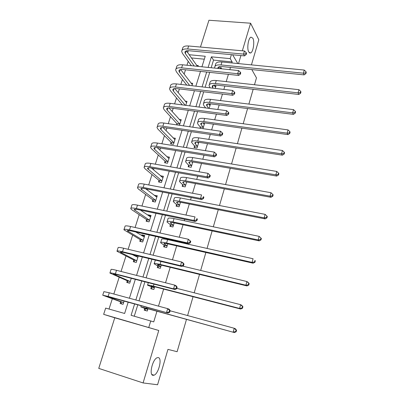 <?xml version="1.0" encoding="UTF-8"?>
<svg xmlns="http://www.w3.org/2000/svg" width="405" height="405" viewBox="0 0 405 405"><rect width="100%" height="100%" fill="white"/><g stroke="black" fill="none" stroke-linecap="round" stroke-linejoin="round"><path stroke-width="0.61" d="M248.756 52.027C246.711 48.732 248.28 37.999 250.943 37.133L252.852 38.191C254.836 41.649 253.252 52.108 250.619 52.994L248.756 52.027M153.034 375.334C148.756 375.192 152.579 359.108 157.201 357.726L158.289 357.6C162.43 358.045 158.644 373.739 154.027 375.197L153.034 375.334M158.765 330.48L114.767 317.788L98.749 368.388L143.087 382.943L158.765 330.48L103.65 314.351L105.659 308.099L124.634 313.47L128.203 302.084M186.487 319.378L177.117 351.712L167.959 349.378L157.58 384.75L143.087 382.943M251.439 64.876L258.815 39.741L250.589 23.212L208.94 20.25L200.46 47.046M114.767 317.788L103.65 314.351M188.209 61.347L186.958 65.251M185.505 69.797L184.123 74.12M182.397 79.517L180.832 84.422M179.395 88.913L178.19 92.684M176.504 97.959L174.606 103.893M173.188 108.327L172.165 111.532M170.52 116.675L168.283 123.677M166.885 128.051L166.045 130.668M164.445 135.68L161.858 143.775M160.476 148.083L159.833 150.103M158.274 154.973L155.328 164.197M153.971 168.445L153.525 169.837M152.012 174.565L148.696 184.953M147.359 189.13L147.116 189.884M145.653 194.466L141.947 206.049M139.193 214.67L135.093 227.494M132.632 235.199L128.127 249.293M125.965 256.051L121.039 271.461M119.191 277.243L113.83 294.01M112.306 298.768L109.021 309.05M187.682 52.599L188.295 50.696M251.819 69.584L256.471 77.902L254.487 84.761M253.176 89.272L248.883 104.1M247.587 108.56L243.187 123.743M241.912 128.152L237.406 143.699M236.14 148.053L231.528 163.974M230.283 168.272L225.555 184.579M224.329 188.816L219.485 205.517M218.275 209.694L213.319 226.805M212.129 230.916L207.046 248.437M205.877 252.482L200.672 270.439M199.518 274.413L194.187 292.805M193.058 296.703L187.596 315.551M214.382 85.804L215.976 85.987L215.232 88.422M199.969 128.243L200.283 127.221M203.816 122.852L204.682 122.973L202.945 128.674M188.583 165.387L188.153 166.784L191.155 167.3L192.775 161.98M176.524 204.733L176.084 206.175L179.101 206.778L180.478 202.262M164.086 245.314L163.63 246.797L166.673 247.495L167.786 243.84M151.252 287.185L150.787 288.714L153.844 289.514L154.685 286.77M231.847 62.952L232.161 61.904L213.526 60.092L211.162 67.736M209.729 72.363L205.122 87.242M203.705 91.819L198.987 107.067M197.589 111.578L192.755 127.205M191.378 131.66L186.422 147.673M185.06 152.067L179.982 168.475M178.64 172.803L173.436 189.626M172.12 193.884L166.784 211.126M165.483 215.318L160.015 232.991M158.74 237.107L153.136 255.226M151.885 259.266L146.134 277.84M144.909 281.799L139.016 300.849M137.816 304.722L134.263 316.199M134.647 303.856L131.093 315.303L153.743 321.879L156.948 311.242M158.492 306.139L163.63 289.089M165.539 282.776L170.206 267.295M172.464 259.813L176.671 245.855M177.866 241.901L178.013 241.42M179.273 237.239L183.04 224.76M184.25 220.735L184.685 219.302M185.966 215.055L189.302 203.998M190.532 199.913L191.241 197.559M192.547 193.236L195.463 183.561M196.714 179.415L197.691 176.17M199.017 171.781L201.533 163.448M202.799 159.241L204.039 155.135M205.381 150.685L207.502 143.648M208.793 139.381L210.281 134.445M211.643 129.929L213.384 124.153M214.69 119.829L216.422 114.088M217.799 109.512L219.176 104.956M220.497 100.582L222.461 94.056M223.859 89.424L224.881 86.047M226.213 81.623L228.41 74.343M229.822 69.655L230.496 67.427M144.681 308.62L144.205 310.179L147.278 311.03L147.967 308.767M157.722 266.085L157.256 267.589L160.309 268.338L161.291 265.133M170.353 224.866L169.908 226.329L172.935 226.977L174.185 222.887M182.599 184.913L182.164 186.33L185.176 186.887L186.675 181.966M194.476 146.159L194.056 147.536L197.043 148.007L198.784 142.307M208.626 104.12L210.372 104.343L209.137 108.383M216.862 73.118L219.809 73.432M220.026 67.751L221.494 67.898L221.231 68.774M150.766 320.876L148.802 327.367M238.515 63.61L240.924 55.556M242.347 50.797L250.589 23.212M237.781 63.534L232.622 54.786M231.392 54.675L230.192 58.634L211.41 56.842L208.124 67.427M232.161 61.904L230.192 58.634M206.687 72.039L202.075 86.888M200.657 91.454L195.929 106.667M194.527 111.172L189.682 126.76M188.3 131.205L183.338 147.182M181.977 151.566L176.889 167.938M175.547 172.257L170.328 189.039M169.012 193.286L163.666 210.489M162.364 214.67L156.887 232.303M155.611 236.409L149.992 254.482M148.741 258.511L142.98 277.04M141.755 280.989L135.852 299.989M201.933 66.79L205.234 56.255L189.186 54.721M129.408 298.237L135.331 279.339M136.561 275.41L142.337 256.973M143.593 252.963L149.227 234.981M150.508 230.896L156.006 213.349M157.312 209.188L162.673 192.071M164 187.844L169.234 171.143M170.581 166.845L175.689 150.549M177.056 146.185L182.037 130.283M183.424 125.859L188.29 110.337M189.692 105.857L194.44 90.71M195.863 86.169L200.495 71.386M204.317 59.191L191.464 57.94M196.724 65.367L198.288 65.529L198.015 66.385M196.572 70.971L193.722 70.667M190.988 83.126L192.684 83.319L191.929 85.713M185.146 101.134L186.999 101.366L185.743 105.341M179.187 119.399L181.227 119.683L179.461 125.287M176.58 124.872L176.899 123.864M173.097 137.923L175.37 138.272L173.477 144.286L170.586 143.831L171.011 142.479M166.87 156.71L169.432 157.135L167.508 163.24L164.602 162.744L165.037 161.372M163.104 177.218L161.959 177.01L160.486 175.76L163.397 176.286L161.443 182.483L158.532 181.941L158.973 180.549M154.285 195.382L157.272 195.726L155.292 202.019L152.371 201.432L152.817 200.019M147.987 215.298L148.129 214.847L151.055 215.46L149.045 221.849L146.114 221.221L146.564 219.788M141.588 235.523L141.806 234.839L144.742 235.502L142.697 241.993L139.76 241.314L140.221 239.856M138.287 256L136.257 262.445L133.306 261.721L133.772 260.238M135.093 256.066L135.341 255.292M131.266 278.291L129.711 283.216L126.75 282.447L127.226 280.943M124.122 300.966L123.064 304.322L120.093 303.497L120.579 301.968M213.526 60.092L211.41 56.842M138.191 256.299L135.923 255.433M144.565 236.074L141.806 234.839M150.837 216.159L149.688 215.916L148.129 214.847M157.013 196.541L155.869 196.319L154.356 195.154M147.623 309.223L144.281 307.947L148.164 308.823L234.338 332.556L146.635 308.251L140.829 306.944L147.754 309.471M145.775 310.615L144.55 308.377M235.69 331.584L236.15 331.776L236.56 330.257L236.105 330.06L235.69 331.584L233.184 332.08L234.217 328.263L170.146 310.797M236.105 330.06L234.217 328.263L235.366 328.759L236.56 330.257M236.15 331.776L234.338 332.556M121.758 303.958L120.432 301.725L123.403 302.545L106.282 296.257L168.07 313.03L108.13 296.414L102.733 295.22L120.432 301.725M169.123 311.966L169.73 312.199L170.181 310.681L169.579 310.443L169.123 311.966L166.546 312.442L167.68 308.635L109.299 292.78L103.893 291.641L102.764 295.129M169.579 310.443L167.68 308.635L169.194 309.238L170.181 310.681M169.73 312.199L168.07 313.03M154.189 287.722L150.954 286.188L154.877 286.821L240.707 309.04L239.593 308.438L153.394 286.143C149.273 285.1 147.314 284.786 147.531 285.196L154.315 287.98M152.224 289.089L151.126 286.927M242.079 307.972L242.519 308.21L242.919 306.717L242.484 306.474L242.079 307.972L239.593 308.438L240.61 304.692L176.808 288.355M242.484 306.474L240.61 304.692L241.719 305.309L242.919 306.717M242.519 308.21L240.707 309.04M160.648 266.561L157.52 264.774C157.413 264.399 158.735 264.531 161.484 265.179L246.964 285.925L245.896 285.211L160.046 264.399C155.935 263.432 153.961 263.235 154.123 263.797L157.596 265.817L160.77 266.829M158.588 267.918L157.596 265.817M248.351 284.766L248.776 285.054L249.171 283.581L248.751 283.287L248.351 284.766L245.896 285.211L246.898 281.526L182.589 266.1M155.368 260.101L154.199 263.554M248.751 283.287L246.898 281.526L247.961 282.26L249.171 283.581M248.776 285.054L246.964 285.925M128.279 282.842L127.089 280.685L130.046 281.455L113.43 274.079L117.085 274.646L175.051 289.55L173.578 288.846L115.374 273.891C111.491 272.914 109.674 272.631 109.907 273.046L127.089 280.685M130.046 281.455L130.187 281.713M176.129 288.39L176.712 288.674L177.157 287.18L176.575 286.892L176.129 288.39L173.578 288.846L174.692 285.1L116.524 270.317C112.646 269.35 110.818 269.087 111.046 269.527L109.968 272.874M176.575 286.892L174.692 285.1L176.155 285.829L177.157 287.18M176.712 288.674L175.051 289.55M134.713 262.065L133.64 259.975L136.586 260.699L120.457 252.264C120.336 251.89 121.571 252.001 124.153 252.604L181.911 266.48L180.488 265.655L122.492 251.743C118.624 250.842 116.782 250.675 116.969 251.242L133.64 259.975M135.715 256.395L137.037 256.021M136.586 260.699L136.723 260.962M137.867 257.332L132.177 254.532M183.009 265.219L183.576 265.553L184.012 264.085L183.45 263.751L183.009 265.219L180.488 265.655L181.587 261.974L123.621 248.224C119.753 247.339 117.911 247.192 118.088 247.779L117.05 250.984M183.45 263.751L181.587 261.974L182.999 262.82L184.012 264.085M183.576 265.553L181.911 266.48M167.007 245.734L163.984 243.704C163.909 243.228 165.24 243.289 167.979 243.881L253.12 263.204L252.092 262.374L166.587 243C162.486 242.114 160.496 242.028 160.613 242.742L163.964 245.04L167.128 246.007M164.865 247.08L163.964 245.04M254.522 261.954L254.927 262.288L255.317 260.84L254.912 260.506L254.522 261.954L252.092 262.374L253.074 258.755L167.624 239.603C163.529 238.732 161.534 238.661 161.641 239.395L160.709 242.418M254.912 260.506L255.317 260.84M254.927 262.288L253.12 263.204M141.067 241.613L140.09 239.583L143.031 240.256L127.372 230.809C127.286 230.334 128.532 230.374 131.109 230.926L188.654 243.8L187.277 242.863L129.499 229.959C125.636 229.134 123.778 229.078 123.91 229.787L140.09 239.583M142.444 236.039L143.41 235.816M143.031 240.256L143.157 240.529M144.286 236.955L135.67 231.944M189.773 242.453L190.32 242.828L190.75 241.385L190.203 241.005L189.773 242.453L187.277 242.863L188.355 239.249L130.607 226.501C126.75 225.691 124.887 225.651 125.013 226.38L124.021 229.448M190.203 241.005L188.355 239.249L190.75 241.385M190.32 242.828L188.654 243.8M173.269 225.231L170.343 222.968C170.302 222.396 171.644 222.38 174.378 222.927L259.17 240.869L258.182 239.932L173.026 221.95C168.936 221.14 166.926 221.16 166.997 222.016L170.237 224.583L173.381 225.514M171.057 226.577L170.237 224.583M260.582 239.527L260.977 239.907L261.362 238.484L260.972 238.105L260.582 239.527L258.182 239.932L259.149 236.368L174.049 218.609C169.963 217.809 167.948 217.844 168.009 218.72L167.118 221.621M259.149 236.368L260.972 238.105M260.977 239.907L259.17 240.869M147.334 221.484L146.438 219.505L149.369 220.133L134.177 209.694C134.121 209.127 135.376 209.096 137.948 209.598L195.281 221.505L193.954 220.457L136.384 208.535C132.536 207.78 130.658 207.831 130.744 208.681L131.863 209.785L146.438 219.505M149.055 216.027L149.688 215.916M149.369 220.133L149.496 220.411M150.604 216.893L140.408 210.109M196.425 220.072L196.952 220.492L197.372 219.07L196.845 218.649L196.425 220.072L193.954 220.457L195.013 216.903L137.477 205.132C133.63 204.393 131.746 204.459 131.827 205.33L130.876 208.266M196.845 218.649L197.372 219.07M196.952 220.492L195.281 221.505M179.43 205.041L176.605 202.551C176.595 201.887 177.947 201.806 180.67 202.303L265.118 218.908L264.166 217.86L179.359 201.229C175.284 200.49 173.259 200.622 173.284 201.609L176.413 204.444L179.542 205.335M177.162 206.388L176.413 204.444M266.546 217.48L266.92 217.9L267.3 216.503L266.925 216.078L266.546 217.48L264.166 217.86L265.118 214.361L180.367 197.944C176.291 197.215 174.266 197.356 174.282 198.374L173.426 201.143M265.118 214.361L266.925 216.078M266.92 217.9L265.118 218.908M153.515 201.66L152.695 199.731L155.616 200.313L140.869 188.917C140.844 188.259 142.115 188.158 144.681 188.619L201.801 199.584L200.515 198.435L143.162 187.454C139.325 186.776 137.427 186.928 137.467 187.91L138.535 189.14L152.695 199.731M155.555 196.359L155.869 196.319M155.616 200.313L155.738 200.602M156.831 197.134L145.724 188.816M202.961 198.065L203.467 198.526L203.882 197.134L203.376 196.668L202.961 198.065L200.515 198.435L201.558 194.942L144.236 184.108C140.403 183.44 138.5 183.607 138.53 184.614L137.624 187.419M203.376 196.668L203.882 197.134M203.467 198.526L201.801 199.584M186.67 181.992L186.361 181.911M185.5 185.166L182.771 182.452C182.787 181.703 184.153 181.551 186.867 181.997L270.965 197.306L270.054 196.162L185.596 180.838C181.531 180.169 179.491 180.402 179.471 181.526L182.493 184.609L185.5 185.166L185.606 185.465M183.181 186.518L182.493 184.609M272.408 195.797L272.767 196.258L273.142 194.886L272.783 194.42L272.408 195.797L270.054 196.162L270.991 192.714L186.589 177.603C182.523 176.944 180.483 177.188 180.453 178.337L179.638 180.989M270.991 192.714L272.783 194.42M272.767 196.258L270.965 197.306M159.61 182.144L158.856 180.255L161.767 180.792L147.455 168.475C147.466 167.726 148.746 167.559 151.303 167.974L208.205 178.033L206.97 176.777L149.83 166.718C146.002 166.106 144.084 166.359 144.079 167.473L145.101 168.819L158.856 180.255M161.767 180.792L161.884 181.086M162.962 177.673L151.338 167.979M209.385 176.428L209.876 176.934L210.286 175.562L209.795 175.056L209.385 176.428L206.97 176.777L207.993 173.34L150.888 163.423C147.061 162.825 145.142 163.088 145.132 164.227L144.261 166.911M207.993 173.34L209.795 175.056M209.876 176.934L208.205 178.033M191.975 162.025L192.724 162.152M192.623 162.476L191.808 161.858M191.479 165.589L188.841 162.668C188.882 161.828 190.259 161.61 192.967 162.01L276.716 176.064L275.845 174.818L191.737 160.765C187.682 160.167 185.627 160.496 185.566 161.752L188.477 165.083L191.479 165.589L191.58 165.898M189.11 166.946L188.477 165.083M278.174 174.474L278.524 174.975L278.888 173.623L278.544 173.122L278.174 174.474L275.845 174.818L276.762 171.431L192.709 157.58C188.659 156.993 186.604 157.332 186.533 158.608L185.753 161.149M276.762 171.431L278.544 173.122M278.524 174.975L276.716 176.064M169.098 158.183L168.298 158.051M165.62 162.916L164.921 161.069L167.827 161.565L154.573 149.313L153.94 148.352C153.976 147.521 155.272 147.288 157.818 147.653L214.508 156.831L213.314 155.485L156.391 146.311C152.574 145.765 150.64 146.114 150.594 147.354L151.561 148.822L164.921 161.069M167.827 161.565L167.938 161.868M168.996 158.507L157.12 147.557M215.708 155.155L216.179 155.697L216.584 154.345L216.108 153.804L215.708 155.155L213.314 155.485L214.321 152.103L157.434 143.071C153.617 142.535 151.683 142.899 151.627 144.16L150.797 146.721M214.321 152.103L216.108 153.804M216.179 155.697L214.508 156.831M198.06 142.985L198.551 143.061M198.49 143.259L197.331 142.175M197.362 146.311L194.815 143.183C194.886 142.261 196.273 141.978 198.971 142.337L282.376 155.166L281.541 153.824L197.782 141.006C193.742 140.474 191.666 140.894 191.565 142.276L194.375 145.846L197.362 146.311L197.463 146.63M194.962 147.678L194.375 145.846M283.849 153.5L284.178 154.042L284.538 152.71L284.209 152.169L283.849 153.5L281.541 153.824L282.442 150.493L198.739 137.867C194.704 137.346 192.628 137.786 192.517 139.183L191.773 141.608M282.442 150.493L284.209 152.169M284.178 154.042L282.376 155.166M175.006 139.431L174.489 139.35M171.543 143.983L170.9 142.165L173.796 142.621L160.927 129.58L160.324 128.542C160.39 127.626 161.691 127.332 164.233 127.661L220.71 135.984L219.556 134.536L162.845 126.228C159.043 125.747 157.094 126.188 157.003 127.55L157.925 129.129L170.9 142.165M173.796 142.621L173.902 142.935M174.95 139.619L162.992 127.529M221.925 134.227L222.38 134.809L222.775 133.478L222.32 132.896L221.925 134.227L219.556 134.536L220.548 131.215L163.873 123.039C160.066 122.568 158.117 123.024 158.021 124.406L157.231 126.851M220.548 131.215L222.32 132.896M222.38 134.809L220.71 135.984M204.014 124.219L204.292 124.259M204.272 124.325L202.875 122.842M203.163 127.322L200.703 123.991C200.799 122.988 202.196 122.644 204.884 122.958L287.945 134.607L287.145 133.174L203.73 121.551C199.7 121.08 197.62 121.596 197.473 123.1L198.131 124.462L200.186 126.897L203.163 127.322L203.259 127.646M200.617 128.339L200.186 126.897M289.428 132.87L289.742 133.442L290.096 132.136L289.783 131.559L289.428 132.87L287.145 133.174L288.031 129.899L204.677 118.457C200.647 118.002 198.561 118.533 198.415 120.052L197.701 122.366M288.031 129.899L289.783 131.559M289.742 133.442L287.945 134.607M180.827 120.948L180.534 120.908M177.269 124.973L176.793 123.545L179.673 123.955L167.179 110.15L166.607 109.036C166.698 108.049 168.014 107.695 170.546 107.978L226.81 115.471L225.691 113.937L169.204 106.459C165.407 106.044 163.443 106.576 163.311 108.054L164.187 109.745L176.793 123.545M179.673 123.955L179.779 124.279M180.807 121.014L168.89 107.872M228.035 113.643L228.481 114.261L228.865 112.954L228.425 112.337L228.035 113.643L225.691 113.937L226.668 110.666L170.211 103.321C166.42 102.91 164.45 103.457 164.314 104.961L163.559 107.29M226.668 110.666L228.425 112.337M228.481 114.261L226.81 115.471M209.962 105.675L208.403 103.827M208.646 108.322L206.499 105.092C206.621 104.009 208.023 103.604 210.706 103.877L293.423 114.377L292.653 112.858L209.587 102.389C205.573 101.984 203.477 102.592 203.295 104.206L203.917 105.659L205.679 107.932M294.916 112.57L295.22 113.182L295.569 111.891L295.265 111.279L294.916 112.57L292.653 112.858L293.529 109.628L210.519 99.347C206.504 98.952 204.409 99.569 204.221 101.209L203.538 103.417M293.529 109.628L295.265 111.279M295.22 113.182L293.423 114.377M185.227 105.275L173.335 91.019L172.793 89.839C172.915 88.766 174.236 88.356 176.762 88.599L232.809 95.291L231.731 93.666L175.456 87.004C171.674 86.645 169.695 87.262 169.523 88.862L170.353 90.654L182.346 104.9M186.583 102.678L174.783 88.548M234.055 93.393L234.48 94.046L234.859 92.76L234.434 92.107L234.055 93.393L231.731 93.666L232.693 90.447L176.453 83.911C172.672 83.562 170.692 84.194 170.51 85.809L169.796 88.027M232.693 90.447L234.434 92.107M234.48 94.046L232.809 95.291M215.571 87.298L213.901 85.121M213.076 88.168L212.21 86.473C212.357 85.313 213.769 84.853 216.442 85.085L298.814 94.471L298.08 92.861L215.359 83.521C211.359 83.177 209.248 83.87 209.026 85.602L210.104 87.824M300.318 92.593L300.611 93.236L300.95 91.97L300.662 91.322L300.318 92.593L298.08 92.861L298.941 89.687L216.275 80.524C212.276 80.185 210.165 80.894 209.937 82.645L209.289 84.751M298.941 89.687L300.662 91.322M300.611 93.236L298.814 94.471M189.636 85.445L179.4 72.176L178.888 70.931C179.03 69.787 180.362 69.316 182.883 69.518L238.712 75.436L237.674 73.725L181.617 67.843C177.846 67.544 175.851 68.248 175.643 69.959L176.428 71.857L186.756 85.111M192.279 84.61L180.64 69.549M239.973 73.467L240.383 74.155L240.757 72.89L240.347 72.201L239.973 73.467L237.674 73.725L238.616 70.556L182.594 64.8C178.823 64.511 176.833 65.23 176.615 66.957L175.932 69.063M238.616 70.556L240.347 72.201M240.383 74.155L238.712 75.436M220.649 68.713L219.353 66.709M217.86 68.425L217.834 68.131C218.006 66.901 219.429 66.379 222.092 66.577L304.12 74.879L303.416 73.189L221.044 64.932C217.055 64.648 214.933 65.428 214.675 67.27L214.827 68.116M305.633 72.935L305.912 73.614L306.251 72.363L305.972 71.685L305.633 72.935L303.416 73.189L304.266 70.065L221.945 61.98C217.961 61.707 215.835 62.497 215.571 64.36L214.954 66.364M304.266 70.065L305.972 71.685M305.912 73.614L304.12 74.879M194.238 66L185.374 53.622L184.888 52.306C185.055 51.091 186.396 50.569 188.912 50.731L244.524 55.89L243.521 54.098L187.682 48.985C183.921 48.742 181.916 49.526 181.668 51.344L182.412 53.338L191.357 65.701M197.402 66.324L186.452 50.858M245.794 53.86L246.194 54.579L246.564 53.333L246.164 52.615L245.794 53.86L243.521 54.098L244.448 50.984L188.644 45.988C184.888 45.755 182.878 46.555 182.625 48.387L181.977 50.387M244.448 50.984L246.164 52.615M246.194 54.579L244.524 55.89M146.635 308.251L146.944 307.233M107.163 296.627L107.244 296.374M108.13 296.414L109.299 292.78M151.591 286.548L151.718 286.117M153.394 286.143L154.006 284.143M158.127 265.209L158.32 264.581M160.046 264.399L160.947 261.443M114.271 274.539L114.428 274.048M115.374 273.891L116.524 270.317M121.262 252.816L121.495 252.087M122.492 251.743L123.621 248.224M164.562 244.21L164.815 243.385M166.587 243L167.624 239.603M128.142 231.447L128.451 230.491M129.499 229.959L130.607 226.501M170.895 223.545L171.209 222.527M173.026 221.95L174.049 218.609M134.905 210.418L135.285 209.238M136.384 208.535L137.477 205.132M177.132 203.199L177.501 201.994M179.359 201.229L180.367 197.944M141.568 189.727L142.018 188.335M143.162 187.454L144.236 184.108M183.268 183.166L183.693 181.784M185.596 180.838L186.589 177.603M148.124 169.361L148.635 167.761M149.83 166.718L150.888 163.423M189.312 163.443L189.788 161.889M191.737 160.765L192.709 157.58M154.573 149.313L155.155 147.516M156.391 146.311L157.434 143.071M195.266 144.018L195.792 142.297M197.782 141.006L198.739 137.867M160.927 129.58L161.565 127.59M162.845 126.228L163.873 123.039M201.128 124.887L201.705 123.004M203.73 121.551L204.677 118.457M167.179 110.15L167.883 107.973M169.204 106.459L170.211 103.321M206.904 106.044L207.527 104.004M209.587 102.389L210.519 99.347M173.335 91.019L174.094 88.66M175.456 87.004L176.453 83.911M212.59 87.485L213.263 85.293M215.359 83.521L216.275 80.524M179.4 72.176L180.215 69.645M181.617 67.843L182.594 64.8M218.411 68.48L218.913 66.855M221.044 64.932L221.945 61.98M185.374 53.622L186.244 50.919M187.682 48.985L188.644 45.988M154.027 375.197L151.875 374.509M250.619 52.994L249.47 52.888M140.854 306.858L141.223 305.659M147.582 285.029L148.306 282.675M170.343 222.968L170.424 222.704M134.177 209.694L134.263 209.415M176.605 202.551L176.702 202.242M140.869 188.917L140.975 188.593M182.771 182.452L182.878 182.098M147.455 168.475L147.577 168.095M188.841 162.668L188.963 162.263M153.94 148.352L154.077 147.926M194.815 143.183L194.952 142.737M160.324 128.542L160.476 128.071M200.703 123.991L200.85 123.505M166.607 109.036L166.774 108.525M206.499 105.092L206.661 104.566M172.793 89.839L172.975 89.282M212.21 86.473L212.382 85.906M178.888 70.931L179.081 70.333M217.834 68.131L218.022 67.529M184.888 52.306L185.095 51.673"/></g></svg>
